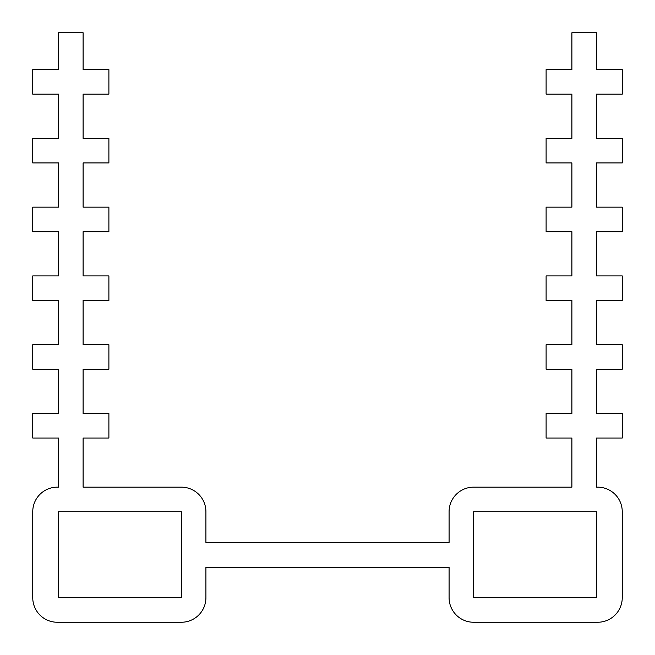 <?xml version="1.0" encoding="UTF-8"?>
<svg xmlns="http://www.w3.org/2000/svg" width="655" height="655" viewBox="0 0 655 655"><rect width="100%" height="100%" fill="white"/><g stroke="black" fill="none" stroke-linecap="round" stroke-linejoin="round"><path stroke-width="0.98" d="M58.541 438.031L58.541 487.156L57.312 487.156A24.562 24.562 0 0 0 32.75 511.719L32.75 597.688A24.562 24.562 0 0 0 57.312 622.25L181.353 622.25A24.562 24.562 0 0 0 205.916 597.688L205.916 567.238L449.084 567.238L449.084 597.688A24.562 24.562 0 0 0 473.647 622.25L597.688 622.25A24.562 24.562 0 0 0 622.25 597.688L622.25 511.719A24.562 24.562 0 0 0 597.688 487.156L596.459 487.156L596.459 438.031L622.25 438.031L622.25 413.469L596.459 413.469L596.459 369.256L622.25 369.256L622.25 344.694L596.459 344.694L596.459 300.481L622.25 300.481L622.25 275.919L596.459 275.919L596.459 231.706L622.25 231.706L622.25 207.144L596.459 207.144L596.459 162.931L622.25 162.931L622.25 138.369L596.459 138.369L596.459 94.156L622.25 94.156L622.25 69.594L596.459 69.594L596.459 32.75L571.897 32.75L571.897 69.594L546.106 69.594L546.106 94.156L571.897 94.156L571.897 138.369L546.106 138.369L546.106 162.931L571.897 162.931L571.897 207.144L546.106 207.144L546.106 231.706L571.897 231.706L571.897 275.919L546.106 275.919L546.106 300.481L571.897 300.481L571.897 344.694L546.106 344.694L546.106 369.256L571.897 369.256L571.897 413.469L546.106 413.469L546.106 438.031L571.897 438.031L571.897 487.156L473.647 487.156A24.562 24.562 0 0 0 449.084 511.719L449.084 542.422L205.916 542.422L205.916 511.719A24.562 24.562 0 0 0 181.353 487.156L83.103 487.156L83.103 438.031L108.894 438.031L108.894 413.469L83.103 413.469L83.103 369.256L108.894 369.256L108.894 344.694L83.103 344.694L83.103 300.481L108.894 300.481L108.894 275.919L83.103 275.919L83.103 231.706L108.894 231.706L108.894 207.144L83.103 207.144L83.103 162.931L108.894 162.931L108.894 138.369L83.103 138.369L83.103 94.156L108.894 94.156L108.894 69.594L83.103 69.594L83.103 32.75L58.541 32.75L58.541 69.594L32.75 69.594L32.75 94.156L58.541 94.156L58.541 138.369L32.75 138.369L32.75 162.931L58.541 162.931L58.541 207.144L32.75 207.144L32.75 231.706L58.541 231.706L58.541 275.919L32.75 275.919L32.75 300.481L58.541 300.481L58.541 344.694L32.75 344.694L32.75 369.256L58.541 369.256L58.541 413.469L32.75 413.469L32.75 438.031L58.541 438.031M473.647 511.719L473.647 597.688L596.459 597.688L596.459 511.719L473.647 511.719M58.541 511.719L58.541 597.688L181.353 597.688L181.353 511.719L58.541 511.719"/></g></svg>
